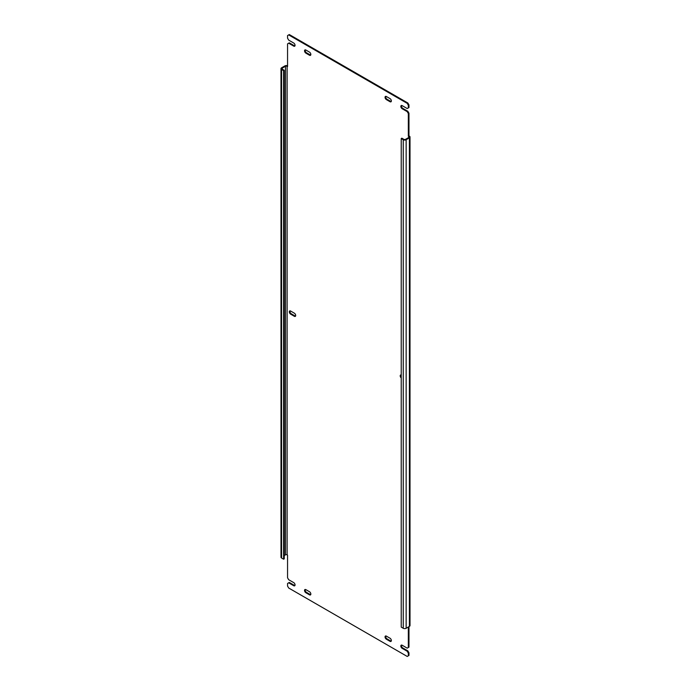 <?xml version="1.0" encoding="UTF-8"?>
<svg xmlns="http://www.w3.org/2000/svg" width="691" height="691" viewBox="0 0 691 691"><rect width="100%" height="100%" fill="white"/><g stroke="black" fill="none" stroke-linecap="round" stroke-linejoin="round"><path stroke-width="1.04" d="M408.778 137.466A1.157 0.674 0 0 0 409.115 136.991A1.157 0.674 0 0 0 408.778 136.524L408.778 137.466L405.522 139.349A1.157 0.674 0 0 1 403.881 139.349L401.86 138.183L401.229 138.546L401.229 627.108L403.25 628.274A2.056 1.183 0 0 0 406.153 628.274L409.409 626.392A2.056 1.183 0 0 0 410.013 625.554L410.013 136.991A2.056 1.183 180 0 1 409.409 137.837L406.153 139.712A2.056 1.183 180 0 1 403.25 139.712L401.229 138.546M401.229 374.937A1.9 1.097 -120 0 0 400.599 374.98A1.9 1.097 -120 0 0 400.253 376.301A1.9 1.097 -120 0 0 401.229 377.951M400.97 374.893A1.9 1.097 -120 0 0 401.229 376.811M294.271 316.245A1.9 1.097 -120 0 0 295.299 316.383A1.9 1.097 -120 0 0 295.575 314.811A1.9 1.097 -120 0 0 294.271 313.144L290.635 311.045A1.9 1.097 -120 0 0 289.693 310.95A1.9 1.097 -120 0 0 289.399 312.47A1.9 1.097 -120 0 0 290.635 314.146L294.271 316.245L294.902 315.873A1.9 1.097 -120 0 0 295.558 316.107M290.056 310.864A1.9 1.097 -120 0 0 291.274 313.783L294.902 315.873M305.871 50.037A1.9 1.097 -120 0 0 304.921 49.942A1.9 1.097 -120 0 0 304.636 51.462A1.9 1.097 -120 0 0 305.871 53.138L309.508 55.237A1.9 1.097 -120 0 0 310.458 55.332A1.9 1.097 -120 0 0 310.743 53.812A1.9 1.097 -120 0 0 309.508 52.136L305.871 50.037M305.292 49.856A1.9 1.097 -120 0 0 306.502 52.775L310.138 54.865A1.9 1.097 -120 0 0 310.717 55.055M305.871 589.648A1.9 1.097 -120 0 0 304.921 589.553A1.9 1.097 -120 0 0 304.636 591.073A1.9 1.097 -120 0 0 305.871 592.74L309.508 594.839A1.9 1.097 -120 0 0 310.458 594.934A1.9 1.097 -120 0 0 310.743 593.414A1.9 1.097 -120 0 0 309.508 591.738L305.871 589.648M305.292 589.466A1.9 1.097 -120 0 0 306.502 592.377L310.138 594.476A1.9 1.097 -120 0 0 310.717 594.657M386.39 636.135A1.9 1.097 -120 0 0 385.44 636.04A1.9 1.097 -120 0 0 385.146 637.56A1.9 1.097 -120 0 0 386.39 639.227L390.018 641.326A1.9 1.097 -120 0 0 390.968 641.421A1.9 1.097 -120 0 0 391.261 639.901A1.9 1.097 -120 0 0 390.018 638.225L386.39 636.135M385.811 635.945A1.9 1.097 -120 0 0 387.02 638.864L390.648 640.963A1.9 1.097 -120 0 0 391.236 641.144M386.39 96.524A1.9 1.097 -120 0 0 385.44 96.429A1.9 1.097 -120 0 0 385.146 97.949A1.9 1.097 -120 0 0 386.39 99.625L390.018 101.724A1.9 1.097 -120 0 0 390.968 101.81A1.9 1.097 -120 0 0 391.261 100.29A1.9 1.097 -120 0 0 390.018 98.623L386.39 96.524M385.811 96.343A1.9 1.097 -120 0 0 387.02 99.262L390.648 101.352A1.9 1.097 -120 0 0 391.236 101.534M280.987 68.634L280.987 557.196A2.056 1.183 0 0 0 281.591 558.034L283.612 559.2L283.612 70.637L281.591 69.471A2.056 1.183 180 0 1 280.987 68.634A2.056 1.183 180 0 1 281.591 67.796L284.847 65.921A2.056 1.183 180 0 1 287.56 65.818M283.612 559.2L284.243 558.838L284.243 70.275L283.612 70.637M285.478 554.847A1.157 0.674 180 0 1 287.119 554.847L287.119 66.284A1.157 0.674 0 0 0 285.478 66.284L285.478 554.847L284.243 555.555M282.222 68.159A1.157 0.674 0 0 0 281.885 68.634A1.157 0.674 0 0 0 282.222 69.109L282.222 68.159L285.478 66.284M284.243 70.275L282.222 69.109M408.338 627.013L408.338 647.51L407.215 648.158L402.179 645.247A1.9 1.097 -120 0 0 401.229 645.152A1.9 1.097 -120 0 0 400.935 646.672A1.9 1.097 -120 0 0 402.179 648.348L407.215 651.25L408.338 653.185L408.338 655.802L407.215 656.45L288.674 588.006L287.56 586.08L287.56 583.463L288.674 582.815L293.718 585.726A1.9 1.097 -120 0 0 294.668 585.821A1.9 1.097 -120 0 0 294.953 584.301A1.9 1.097 -120 0 0 293.718 582.625L288.674 579.714L287.56 577.78L287.56 555.098L287.119 554.847M288.674 582.815L289.304 582.453L294.349 585.363A1.9 1.097 -120 0 0 294.927 585.545M408.338 655.802L408.968 655.439L408.968 652.822L408.338 653.185M407.215 651.25L407.845 650.887L408.968 652.822M401.601 645.066A1.9 1.097 -120 0 0 402.81 647.977L407.845 650.887M408.338 647.51L408.968 647.147L408.968 626.651M401.601 105.455A1.9 1.097 -120 0 0 402.81 108.375L407.845 111.286L408.968 113.22L408.968 135.902L409.409 136.153A2.056 1.183 180 0 1 410.013 136.991M287.119 66.284L287.56 66.535L287.56 43.853L289.304 42.842L294.349 45.753A1.9 1.097 -120 0 0 294.927 45.934M288.674 43.213L293.718 46.116A1.9 1.097 -120 0 0 294.668 46.211A1.9 1.097 -120 0 0 294.953 44.69A1.9 1.097 -120 0 0 293.718 43.023L288.674 40.113L287.56 38.178L287.56 35.561L289.304 34.55L407.845 102.994L408.968 104.92L408.968 107.537L407.215 108.547L402.179 105.637A1.9 1.097 -120 0 0 401.229 105.542A1.9 1.097 -120 0 0 400.935 107.062A1.9 1.097 -120 0 0 402.179 108.737L407.215 111.648L407.845 111.286M407.215 111.648L408.338 113.583L408.338 136.265L408.968 135.902M408.338 113.583L408.968 113.22M288.674 34.913L407.215 103.356L408.338 105.291L408.968 104.92M408.338 105.291L408.338 107.908M407.215 103.356L407.845 102.994M408.338 136.265L408.778 136.524M290.635 314.146L291.274 313.783M306.502 52.775L305.871 53.138M309.508 55.237L310.138 54.865M306.502 592.377L305.871 592.74M309.508 594.839L310.138 594.476M387.02 638.864L386.39 639.227M390.018 641.326L390.648 640.963M387.02 99.262L386.39 99.625M390.018 101.724L390.648 101.352M281.591 558.034L281.591 69.471M293.718 585.726L294.349 585.363M402.179 648.348L402.81 647.977M403.25 628.274L403.25 139.712M406.153 139.712L406.153 628.274M409.409 626.392L409.409 137.837M402.179 108.737L402.81 108.375M293.718 46.116L294.349 45.753"/></g></svg>
